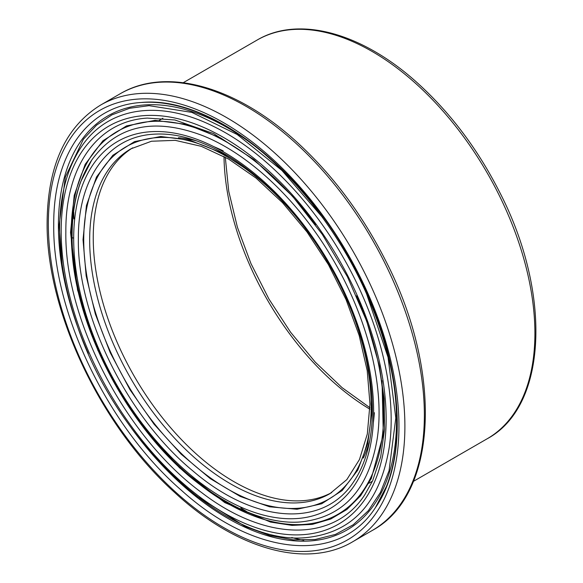 <?xml version="1.0" encoding="UTF-8"?>
<svg xmlns="http://www.w3.org/2000/svg" width="583" height="583" viewBox="0 0 583 583"><rect width="100%" height="100%" fill="white"/><g stroke="black" fill="none" stroke-linecap="round" stroke-linejoin="round"><path stroke-width="0.87" d="M331.712 492.577A199.065 114.931 60 0 1 178.959 436.98A199.065 114.931 60 0 1 93.244 237.9A199.065 114.931 60 0 1 132.684 147.842M178.405 137.748A199.065 114.931 60 0 1 196.777 140.926M213.808 146.654A199.065 114.931 60 0 1 223.18 150.866M374.344 412.698A199.065 114.931 60 0 1 373.309 422.915M369.753 440.529A199.065 114.931 60 0 1 363.318 458.027M153.497 134.214L153.482 134.214C107.666 136.823 77.882 178.544 78.355 239.052L78.355 239.19C77.24 315.782 127.546 417.464 193.002 471.02C254.705 523.942 323.609 528.46 353.896 481.405L353.939 481.339M53.738 225.002L53.738 224.841C53.184 154.218 87.946 105.516 141.421 102.47C208.058 95.918 299.946 165.579 351.476 261.731C401.964 351.841 411.868 456.402 375.386 507.676L375.379 507.691C339.029 564.402 254.807 556.758 181.298 490.201C107.804 426.625 52.55 311.861 53.738 225.002M79.966 148.935L81.175 147.113C107.585 107.083 158.889 99.044 213.444 126.373C260.783 149.365 309.493 198.46 342.811 256.746C379.693 320.351 397.256 392.636 389.291 447.044C380.167 502.539 352.613 532.709 306.636 537.548L306.418 537.562M72.103 235.299C71.585 297.09 101.879 375.423 148.767 433.125C194.518 490.748 254.618 525.859 300.675 521.931L300.697 521.931C343.321 517.442 368.857 489.48 377.31 438.044C385.057 385.655 366.962 315.126 330.116 254.705C296.667 198.956 248.322 153.766 202.935 135.715C154.065 117.205 117.008 125.301 91.771 160.004L91.72 160.092C78.785 179.484 72.248 204.553 72.103 235.299A4.19 2.419 0 0 0 72.962 238.002L72.962 238.002M147.375 118.094L147.361 118.094C97.653 120.914 65.332 166.184 65.85 231.837L65.85 231.983C64.4 319.834 125.782 437.49 202.01 492.854C265.833 541.68 333.826 542.62 364.805 494.756L364.871 494.668M89.673 239.963A199.065 114.931 60 0 1 130.898 148.84L151.485 141.239L175.221 140.343L201.281 146.326L228.609 159.064L256.075 178.099L282.551 202.716L306.993 231.947L328.433 264.66L346.04 299.582L359.135 335.371L367.21 370.606L369.965 403.902L367.326 433.934L359.478 459.491L346.834 479.598L329.963 493.626A199.065 114.931 60 0 1 176.562 440.296A199.065 114.931 60 0 1 89.673 239.963M308.407 232.537A203.256 117.351 -120 0 0 160.296 137.442A203.256 117.351 -120 0 0 83.741 239.963A203.256 117.351 -120 0 0 269.805 505.978A203.256 117.351 -120 0 0 346.244 298.081M369.731 376.224L371.823 411.824L367.778 443.532L357.78 470.117L342.163 490.536L321.656 503.778L297.068 509.265L269.586 506.795L240.189 496.425L210.368 478.687L181.153 454.186L154.05 424.191L129.973 389.714L110.165 352.533L95.306 313.938L86.153 275.854L83.026 239.686L86.422 205.559L96.508 176.984L112.825 155.297L134.527 141.611L160.726 136.495L189.985 140.233L221.139 152.666L252.483 173.122M73.684 238.556A212.095 122.452 -120 0 0 298.642 518.411A212.095 122.452 -120 0 0 298.642 218.457A212.095 122.452 -120 0 0 73.684 238.556M48.345 223.93A247.928 143.141 60 0 1 311.307 200.443A247.928 143.141 60 0 1 311.307 551.059A247.928 143.141 60 0 1 48.345 223.93M88.303 353.429A239.081 138.033 60 0 1 58.409 225.337A239.081 138.033 60 0 1 257.023 147.805M393.897 384.758A239.081 138.033 60 0 1 318.959 539.916A239.081 138.033 60 0 1 131.518 428.272M322.625 217.532L281.91 170.44L237.179 134.491L191.836 112.388L149.066 105.661L129.615 108.278L111.958 114.851L96.508 125.192L83.384 139.235L65.34 177.021L59.123 225.592L62.155 264.237M195.757 495.535L245.195 526.478L269.689 535.493L293.176 539.843L315.235 539.486L335.458 534.407L353.225 524.773L368.339 510.693L380.371 492.533L389.043 470.765L395.799 417.982L388.038 357.27L366.452 293.504M61.179 231.334A229.782 132.662 -120 0 0 304.894 534.524A229.782 132.662 -120 0 0 304.894 209.567A229.782 132.662 -120 0 0 61.179 231.334M224.003 156.477A209.545 120.98 -120 0 0 369.899 409.179M315.534 224.783A220.942 127.56 -120 0 0 154.553 121.3A220.942 127.56 -120 0 0 71.235 232.602A220.942 127.56 -120 0 0 71.235 232.748A220.942 127.56 -120 0 0 74.063 268.544M197.885 483.001A220.942 127.56 -120 0 0 358.028 497.394A220.942 127.56 -120 0 0 356.534 295.821M98.017 350.675L77.583 290.145L70.521 232.479L74.216 195.378L85.184 164.319L102.929 140.758L126.533 125.892L155.027 120.353L186.83 124.441L220.702 137.982L254.778 160.252M382.033 380.728L383.301 434.422L371.298 478.505L360.571 495.798L346.929 509.447L330.758 519.016L312.342 524.379L292.047 525.4L270.476 522.062L224.841 502.626L179.469 467.77L138.266 420.554M352.679 541.775A252.118 145.561 -120 0 0 352.679 250.654A252.118 145.561 -120 0 0 100.56 105.093C65.5 126.795 47.689 165.834 47.121 222.218C45.962 310.433 100.465 425.874 174.404 492.249C235.415 548.873 306.279 569.38 352.679 541.775L372.151 530.53A252.118 145.561 60 0 0 372.151 239.409A252.118 145.561 60 0 0 120.04 93.848C166.17 66.411 236.479 86.488 297.25 142.412C332.244 174.506 361.445 213.414 384.86 259.144C442.847 370.176 438.431 494.96 372.151 530.53M303.75 540.266A252.118 145.561 60 0 1 291.719 537.526M73.764 212.234A247.928 143.141 -120 0 0 73.939 218.916M240.786 507.91A247.928 143.141 -120 0 0 246.492 511.408M257.074 40.081A230.161 132.888 60 0 1 487.235 172.969A230.161 132.888 60 0 1 487.235 438.737C547.903 406.132 551.868 292.207 498.961 190.889C477.608 149.175 450.958 113.67 419.031 84.389C363.566 33.348 299.327 14.969 257.074 40.081L183.251 82.699M353.932 481.354C364.484 465.664 370.533 445.543 372.085 420.999C373.594 394.137 369.491 365.067 359.777 333.804C342.316 277.421 306.009 220.272 263.837 182.756C247.535 168.166 231.006 156.703 214.245 148.366C192.426 137.646 172.174 132.931 153.489 134.214M143.994 102.324L141.421 102.477C155.552 101.471 170.615 103.475 186.611 108.474C198.468 112.213 210.507 117.533 222.742 124.434C254.487 142.558 284.169 168.837 311.781 203.278C351.724 254.334 378.134 309.471 390.996 368.689C396.804 396.906 398.415 422.974 395.828 446.877C394.225 461.437 391.098 474.613 386.456 486.419L375.379 507.691M81.175 147.105C66.907 168.604 59.721 195.997 59.626 229.279C59.677 258.021 64.975 288.345 75.506 320.271C112.854 439.32 225.49 546.468 306.629 537.548L306.469 537.562M225.278 157.177L228.74 191.319L237.398 227.217L250.952 263.552L268.916 299.006L290.633 332.288L315.33 362.203L342.09 387.651L369.928 407.728M368.835 483.285L372.442 481.201M159.283 120.353L162.897 118.262M91.72 160.092L80.68 181.779C74.741 197.783 71.76 215.95 71.738 236.29C70.244 320.679 128.945 433.133 202.039 486.171C217.568 497.787 233.149 506.678 248.773 512.843C268.362 520.24 285.663 523.272 300.675 521.931L299.851 521.989M91.771 160.004L90.248 162.329M364.798 494.77L372.632 480.793L380.663 456.926L384.554 429.336L384.139 398.714L379.387 365.993L366.743 321.284L347.395 276.685L322.261 234.337L292.535 196.252L253.933 159.582L213.589 133.565L174.9 119.981L147.368 118.094M100.56 105.093L120.04 93.848M413.413 481.361L487.235 438.737"/></g></svg>
